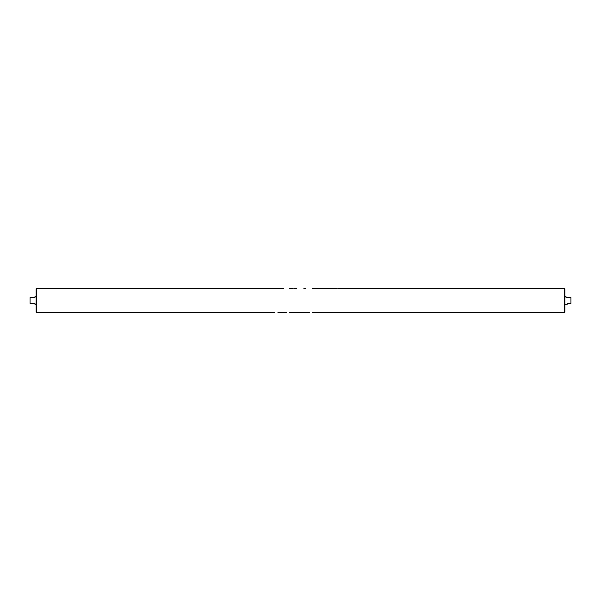 <?xml version="1.0" encoding="UTF-8"?>
<svg xmlns="http://www.w3.org/2000/svg" width="601" height="601" viewBox="0 0 601 601"><rect width="100%" height="100%" fill="white"/><g stroke="black" fill="none" stroke-linecap="round" stroke-linejoin="round"><path stroke-width="0.9" d="M36.473 312.49L36.09 312.114L36.09 288.886L36.473 288.51L36.473 312.49L263.816 312.49M564.91 288.886L564.91 312.114L564.527 312.49L564.527 288.51L564.91 288.886M564.91 296.721L566.037 296.721L566.037 297.668L570.95 297.668L570.95 303.332L567.171 303.332L567.171 304.279L564.91 304.279M36.09 304.279L34.963 304.279L34.963 303.332L30.05 303.332L30.05 297.668L34.963 297.668L34.963 296.721L36.09 296.721M263.816 288.66L264.763 288.472L263.816 288.66M271.81 288.472L272.681 288.66L271.75 288.51M271.81 288.51L267.595 288.472M280.817 288.472L277.978 288.472L280.817 288.563M277.978 288.472L274.349 288.472L277.978 288.668M289.674 288.51L293.018 288.51M283.574 288.51L281.689 288.51M293.018 288.472L290.914 288.51M303.911 288.472L305.511 288.51M296.939 288.51L293.964 288.51M319.462 288.472L320.333 288.66L319.364 288.51M319.462 288.51L315.247 288.472M327.447 288.472L328.319 288.66L327.387 288.51M323.233 288.51L322.361 288.66L323.233 288.472M330.137 288.66L331.008 288.472L330.137 288.66M337.221 288.66L333.84 288.51M332.969 288.66L333.84 288.472L332.969 288.66M333.84 312.528L338.633 312.528L333.84 312.49M331.008 312.34L330.137 312.528L331.008 312.34M323.233 312.528L327.447 312.528M315.247 312.528L319.462 312.528M315.375 312.528L319.462 312.49M309.395 312.332L305.511 312.49L309.395 312.528M293.964 312.49L305.511 312.49M296.068 312.49L290.914 312.49M286.632 312.332L283.574 312.49L286.632 312.528M281.689 312.49L283.574 312.49M277.978 312.332L280.817 312.437M280.817 312.528L277.978 312.528M267.595 312.528L271.81 312.528M267.723 312.528L271.81 312.49M264.763 312.34L263.816 312.528L264.763 312.34M271.75 288.472L270.044 288.51M270.044 288.472L267.723 288.472M296.068 288.51L293.964 288.472M293.964 312.528L293.018 312.528M300.575 312.332L296.939 312.49M303.911 312.528L300.575 312.528M319.364 288.472L317.636 288.51M317.636 288.472L315.375 288.472M327.387 288.472L325.689 288.51M325.689 288.472L323.368 288.472M331.301 312.49L329.844 312.49M331.301 288.51L329.844 288.51M337.221 288.472L333.84 288.472M36.473 288.51L263.816 288.51M264.763 288.51L266.724 288.51M272.681 288.51L274.364 288.51M312.7 288.51L314.376 288.51M320.333 288.51L322.361 288.51M323.248 288.51L327.447 288.51M328.319 288.51L330.137 288.51M331.008 288.51L332.969 288.51M338.633 288.51L564.527 288.51M264.763 312.49L266.724 312.49M272.681 312.49L274.364 312.49M289.667 312.49L293.018 312.49M312.7 312.49L314.376 312.49M320.333 312.49L322.361 312.49M323.248 312.49L327.447 312.49M328.319 312.49L330.137 312.49M331.008 312.49L332.969 312.49M338.633 312.49L564.527 312.49"/></g></svg>
